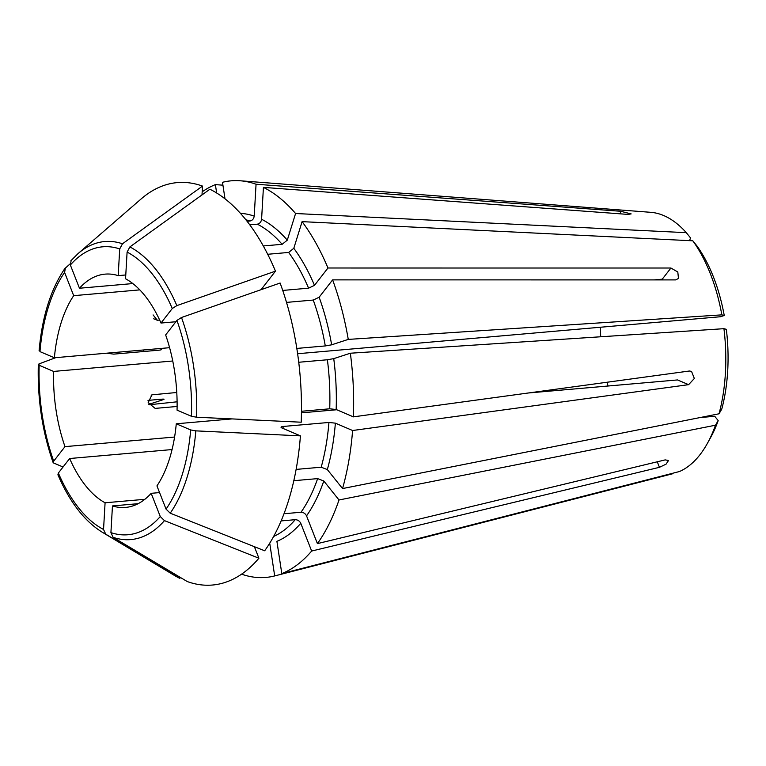 <?xml version="1.0" encoding="UTF-8"?>
<svg xmlns="http://www.w3.org/2000/svg" width="766" height="766" viewBox="0 0 766 766"><rect width="100%" height="100%" fill="white"/><g stroke="black" fill="none" stroke-linecap="round" stroke-linejoin="round"><path stroke-width="1.15" d="M723.937 328.681A131.589 68.758 85 0 1 719.025 413.793L721.735 409.207A124.561 65.081 85 0 0 726.34 329.323L723.937 328.681L350.349 353.222A199.055 104.004 85 0 1 353.385 416.857L689.39 371.012L691.535 371.376L694.331 378.49L688.605 384.666L352.59 430.511A199.055 104.004 85 0 1 342.546 488.564L719.025 413.793M350.349 353.222L333.746 358.632L327.388 359.761A161.588 84.432 85 0 1 329.725 408.805L336.159 409.504L353.385 416.857M298.74 362.261L327.388 359.761M296.825 348.425L325.291 345.935L331.649 344.815L348.262 339.405L721.84 314.864A131.589 68.758 85 0 0 692.809 240.811L302.091 221.642A199.055 104.004 85 0 1 327.963 268.004L314.491 285.345L308.583 288.169L282.731 290.438M286.513 302.398L313.246 300.052A161.588 84.432 85 0 1 325.291 345.935M301.469 411.275L329.725 408.805M165.648 334.924A117.093 61.184 85 0 1 177.051 410.136L191.462 416.292L196.613 417.211L301.21 422.21A201.985 105.536 85 0 0 280.117 283.027L181.504 317.497L176.927 320.399L165.648 334.924M176.266 423.79L190.677 429.946A144.525 75.508 85 0 1 166.05 509.122L156.944 485.893A117.093 61.184 85 0 0 176.266 423.79L232.079 418.906M301.45 412.836L336.734 409.753M528.339 392.987L677.527 379.936L688.605 384.666M138.139 503.683L112.458 505.933A117.093 61.184 85 0 0 125.528 507.427A117.093 61.184 85 0 0 151.17 493.323L159.567 492.586M172.063 449.556L69.649 458.518A117.093 61.184 85 0 0 105.086 502.783L144.851 499.308M55.803 357.645L38.999 363.907L39.171 365.267L53.591 371.424A117.093 61.184 85 0 0 64.986 446.635L174.581 437.041M53.591 371.424L172.752 360.997M39.784 350.254L39.966 351.613L54.376 357.77L169.602 347.687M54.376 357.77A117.093 61.184 85 0 1 73.689 295.666L139.795 289.883M71.161 260.497L70.357 265.007L79.463 288.236L132.824 283.564M79.463 288.236A117.093 61.184 85 0 1 105.114 274.132A117.093 61.184 85 0 1 118.184 275.626L125.777 274.965M159.644 320.054L157.346 320.255L153.698 318.79M600.678 336.781A117.093 61.184 85 0 1 600.544 327.226M177.109 406.468L155.163 408.393L148.164 402.667L151.936 394.825L176.774 392.498M608.051 386.016A117.093 61.184 85 0 1 607.065 382.244M700.067 417.566L714.716 416.283L718.182 420.611A124.561 65.081 85 0 1 710.647 437.501L707.401 443.361A131.589 68.758 85 0 1 679.509 471.511L281.802 573.61A199.055 104.004 85 0 0 311.647 551.041L659.44 467.317L666.075 464.148L668.507 460.51L665.204 459.887L317.411 543.611A199.055 104.004 85 0 0 339.003 499.978L715.482 425.207A131.589 68.758 85 0 1 707.401 443.361M297.62 353.729L720.461 316.741L724.243 315.506L721.84 314.864M261.053 289.692L275.463 271.154A201.985 105.536 85 0 0 209.884 189.231L129.866 246.93L127.099 252.081L125.557 278.776A117.093 61.184 85 0 1 160.994 323.041L175.893 321.739M654.049 279.906L662.255 279.188L670.93 268.023L327.963 268.004M106.742 353.183L113.751 354.131L159.5 350.129C161.693 349.842 162.201 349.373 161.023 348.731L161.655 349.334M148.001 400.388L161.837 399.172C164.048 399.019 164.575 399.163 163.445 399.603L148.834 404.362M670.93 268.023L677.805 272.007L678.475 278.47L675.583 279.906L332.616 279.877A199.055 104.004 85 0 1 348.262 339.405M332.616 279.877L319.144 297.227L313.246 300.052M149.073 404.774L177.099 401.805M143.558 351.517A199.055 104.004 85 0 1 143.577 349.957M179.886 578.397A201.985 105.536 85 0 1 174.15 575.276L102.453 532.351A149.59 78.161 85 0 0 105.746 534.189L179.886 578.397L179.962 577.191M69.649 458.518L58.369 473.034L57.91 474.767C69.716 502.113 84.566 521.301 102.453 532.351M105.086 502.783L103.544 529.478L105.746 534.189M302.091 221.642L293.809 248.289L288.648 252.445A161.588 84.432 85 0 1 308.583 288.169M267.698 254.274L288.648 252.445M263.293 245.953L282.137 244.306L287.298 240.151L295.58 213.513L686.298 232.673A131.589 68.758 85 0 0 650.841 212.326L240.227 180.776A199.055 104.004 85 0 1 256.055 184.233L254.216 216.117C253.776 218.856 252.359 220.493 249.975 221.02L247.073 221.278M249.773 224.831L257.347 224.17A161.588 84.432 85 0 1 282.137 244.306M269.364 543.764A166.27 86.874 85 0 0 269.795 543.659L274.688 575.927L672.395 473.828M274.688 575.927A199.055 104.004 85 0 1 241.577 574.165M692.809 240.811L697.003 246.001A124.561 65.081 85 0 1 724.243 315.506M225.003 198.815L222.494 182.308A199.055 104.004 85 0 1 240.227 180.776M295.58 213.513A199.055 104.004 85 0 0 263.427 187.383L628.005 214.403L631.165 213.906L620.632 211.263L256.055 184.233M263.427 187.383L261.589 219.268C261.149 222.006 259.741 223.643 257.347 224.17M281.122 520.918L295.236 519.683C297.725 519.76 299.573 520.966 300.77 523.293L311.647 551.041M275.463 271.154L176.841 305.615L172.273 308.516L160.994 323.041M151.17 493.323L160.276 516.543L164.451 520.621L258.908 558.213A201.985 105.536 85 0 1 187.258 581.547L113.119 537.339L110.917 532.619L112.458 505.933M258.908 558.213L254.389 546.694M689.62 240.648L690.492 237.862L686.298 232.673M300.77 523.293A166.27 86.874 85 0 1 276.909 541.342L281.802 573.61M715.482 425.207L718.182 420.611M222.935 185.18L215.38 184.625L216.654 192.994M202.176 191.806A199.055 104.004 85 0 1 215.38 184.625M284.004 513.737L301.009 512.253C303.499 512.33 305.337 513.536 306.544 515.863L317.411 543.611M293.818 480.703L317.641 478.616L323.798 480.981L339.003 499.978M296.116 469.405L321.193 467.203L327.341 469.577L342.546 488.564M190.677 429.946L195.828 430.865L300.425 435.864L281.668 427.859C280.48 427.208 280.978 426.739 283.19 426.461L328.94 422.459L335.374 423.158L352.59 430.511M202.004 194.918L202.511 186.09L122.493 243.78L119.716 248.931L118.184 275.626M122.493 243.78A149.59 78.161 85 0 0 78.065 253.584L141.222 198.873A201.985 105.536 85 0 1 202.511 186.09M281.668 427.859L281.026 427.236M300.425 435.864A201.985 105.536 85 0 1 264.682 550.783L170.215 513.191L166.05 509.122M70.06 263.935L64.842 268.55C50.7 289.424 42.111 316.846 39.095 350.809M65.397 267.928L64.593 272.437L73.689 295.666M160.458 348.482L161.023 348.731A166.27 86.874 85 0 0 160.984 349.851M164.039 399.258L163.445 399.603A166.27 86.874 85 0 1 163.378 399.115M64.986 446.635L53.706 461.161L53.227 462.827L63.051 467.001M38.999 363.907L38.319 364.501C37.39 399.163 42.36 431.928 53.208 462.817M333.746 358.632A166.27 86.874 85 0 1 336.159 409.504M319.144 297.227A166.27 86.874 85 0 1 331.649 344.815M181.504 317.497A149.59 78.161 85 0 1 196.613 417.211M176.927 320.399A144.525 75.508 85 0 1 191.462 416.292M103.544 529.478A144.525 75.508 85 0 1 58.369 473.034M293.809 248.289A166.27 86.874 85 0 1 314.491 285.345M261.589 219.268A166.27 86.874 85 0 1 287.298 240.151M295.236 519.683A161.588 84.432 85 0 1 273.615 536.478M129.866 246.93A149.59 78.161 85 0 1 176.841 305.615M127.099 252.081A144.525 75.508 85 0 1 172.273 308.516M164.451 520.621A149.59 78.161 85 0 1 113.119 537.339M160.276 516.543A144.525 75.508 85 0 1 110.917 532.619M240.457 213.369A166.27 86.874 85 0 1 254.216 216.117M245.905 219.804A161.588 84.432 85 0 1 249.975 221.02M283.19 426.461A161.588 84.432 85 0 1 283.018 428.433M317.641 478.616A161.588 84.432 85 0 1 301.009 512.253M328.94 422.459A161.588 84.432 85 0 1 321.193 467.203M70.357 265.007A144.525 75.508 85 0 1 119.716 248.931M323.798 480.981A166.27 86.874 85 0 1 306.544 515.863M195.828 430.865A149.59 78.161 85 0 1 170.215 513.191M335.374 423.158A166.27 86.874 85 0 1 327.341 469.577M39.966 351.613A144.525 75.508 85 0 1 64.593 272.437M53.706 461.161A144.525 75.508 85 0 1 39.171 365.267M157.346 320.255L153.076 314.912M657.276 461.793L659.44 467.317M620.632 211.263L620.479 213.848M151.151 395.189L153.066 394.567M78.065 253.584L70.826 260.833"/></g></svg>
